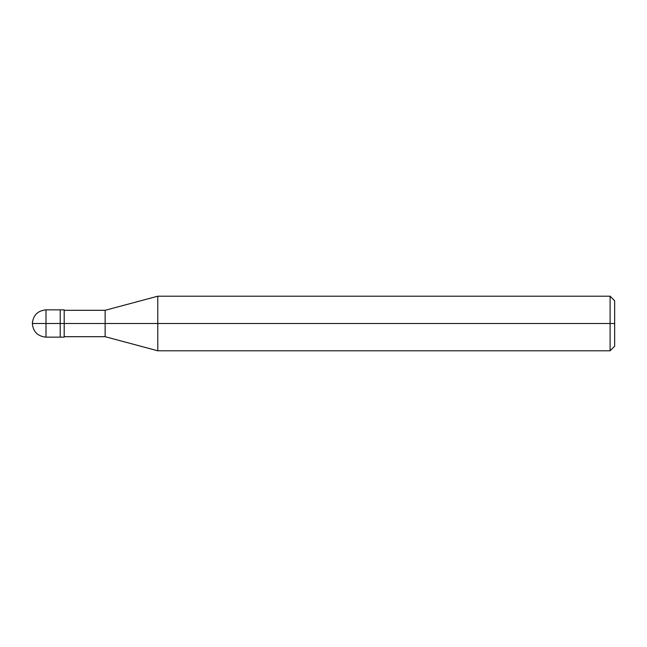 <?xml version="1.0" encoding="UTF-8"?>
<svg xmlns="http://www.w3.org/2000/svg" width="647" height="647" viewBox="0 0 647 647"><rect width="100%" height="100%" fill="white"/><g stroke="black" fill="none" stroke-linecap="round" stroke-linejoin="round"><path stroke-width="0.97" d="M60.211 323.5L60.211 337.152L60.211 309.848L60.211 323.5L32.35 323.5L46.002 323.5L46.002 309.848L46.002 337.152L46.002 323.5L46.002 337.152L46.002 323.5L60.211 323.5L60.211 337.152L60.211 309.848L60.211 337.152L60.211 323.5L64.199 323.5L64.199 309.848L64.199 323.5L60.211 323.5M614.65 323.5L614.65 346.242L614.65 300.758L614.65 323.5L610.105 323.5L610.105 296.205L610.105 323.5L157.771 323.5L157.771 296.205L157.771 323.5L105.138 323.5L105.138 310.309L105.138 323.5L64.199 323.5L64.199 337.152L64.199 323.5L64.199 337.152L64.199 323.5L105.138 323.5L105.138 310.309L105.138 336.691L105.138 323.5L105.138 336.691L105.138 323.5L157.771 323.5L157.771 296.205L157.771 350.795L157.771 323.5L157.771 350.795L157.771 323.5L610.105 323.5L610.105 296.205L610.105 350.795L610.105 323.5L610.105 350.795L610.105 323.5L614.65 323.5L614.65 346.242L614.65 323.5M64.199 309.848L46.002 309.848C37.72 310.673 33.167 315.218 32.35 323.5C33.167 331.782 37.72 336.327 46.002 337.152L64.199 337.152M64.199 310.309L105.138 310.309L157.771 296.205L610.097 296.205M610.105 296.205L614.65 300.75M64.199 336.691L105.138 336.691L157.771 350.795L610.097 350.795M610.105 350.795L614.65 346.25"/></g></svg>
